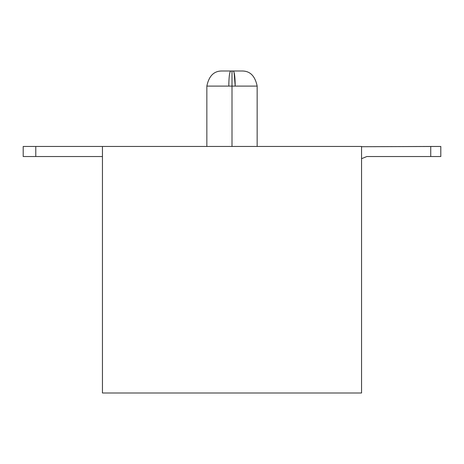 <?xml version="1.0" encoding="UTF-8"?>
<svg xmlns="http://www.w3.org/2000/svg" width="464" height="464" viewBox="0 0 464 464"><rect width="100%" height="100%" fill="white"/><g stroke="black" fill="none" stroke-linecap="round" stroke-linejoin="round"><path stroke-width="0.7" d="M257.155 146.467L257.155 86.089C255.072 75.974 250.044 70.946 242.063 70.998L232 70.998L232 86.089L228.793 86.089L257.155 86.089L232 86.089L232 146.467L232 70.998L233.282 70.998C234.448 71.862 235.086 76.896 235.207 86.089L234.071 72.314M233.282 70.998L230.718 70.998C229.552 71.862 228.914 76.896 228.793 86.089L206.845 86.089L228.793 86.089C228.914 76.896 229.552 71.862 230.718 70.998L221.937 70.998C213.956 70.946 208.928 75.974 206.845 86.089L206.845 146.467M102.445 393.002L102.445 146.467L102.445 393.002L361.555 393.002L102.445 393.002M361.555 393.002L361.555 146.467L35.78 146.467L35.78 156.53L102.445 156.53L23.2 156.53L35.78 156.53L35.78 146.467L361.555 146.467L361.555 393.002M232 70.998L234.598 70.998M361.607 146.711L440.8 146.467L430.737 146.467L430.737 156.53L366.838 156.53L361.555 158.688L366.838 156.53L440.8 156.53L430.737 156.53L430.737 146.467L361.607 146.711M23.2 146.467L35.78 146.467L23.2 146.467L23.2 156.53L23.2 146.467M440.8 156.53L440.8 146.467L440.8 156.53M361.555 158.688L366.838 156.53L361.555 158.688M230.718 70.998L230.022 70.998"/></g></svg>
